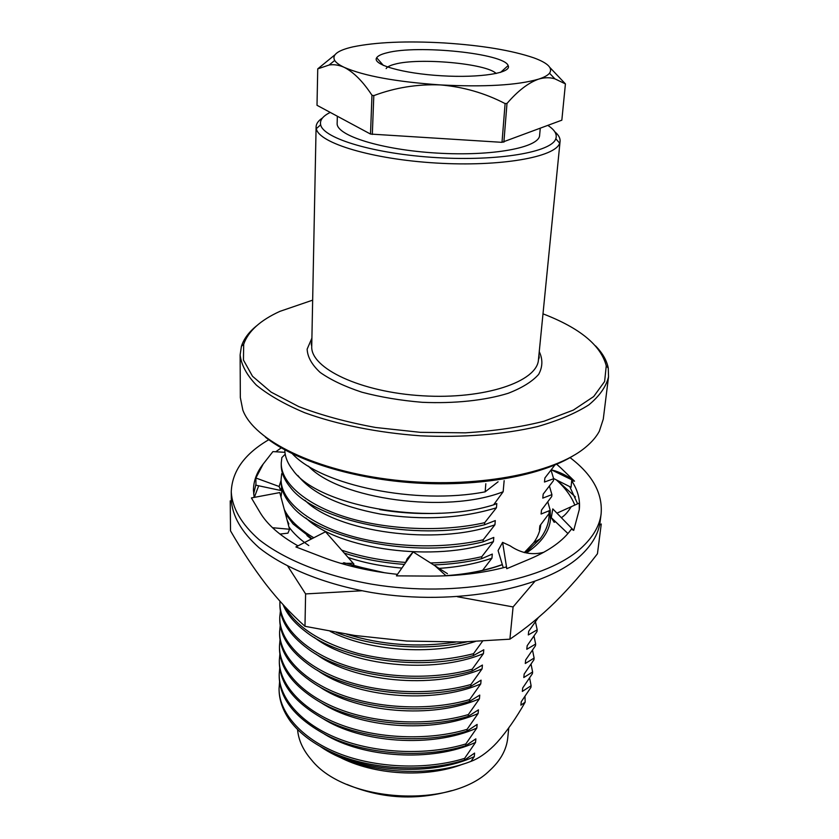 <?xml version="1.0" encoding="UTF-8"?>
<svg xmlns="http://www.w3.org/2000/svg" width="839" height="839" viewBox="0 0 839 839"><rect width="100%" height="100%" fill="white"/><g stroke="black" fill="none" stroke-linecap="round" stroke-linejoin="round"><path stroke-width="1.26" d="M347.042 784.455C381.137 798.707 415.955 800.773 451.508 790.663M279.565 681.803L279.072 688.651C278.957 699.778 282.785 710.738 290.556 721.509C300.058 733.852 313.891 744.151 332.066 752.405C368.678 769.332 423.108 772.897 462.897 760.574L464.47 760.113L464.617 758.372L475.535 742.421L475.86 738.844L465.697 745.703L465.844 743.941L476.814 728.053L477.139 724.424L466.935 731.126L467.082 729.343L478.115 713.507L478.44 709.846L468.193 716.38L468.34 714.576L479.426 698.793L479.751 695.091L469.462 701.456L469.62 699.632L480.747 683.911L481.083 680.156L470.752 686.354L470.91 684.509L482.089 668.851L482.425 665.054L472.053 671.074L472.21 669.197L483.442 653.602L483.788 649.764L473.364 655.605L473.532 653.707L482.603 641.132M339.134 756.904C373.774 775.226 426.705 778.277 463.107 764.056M524.983 696.307L525.172 702.149C516.163 718.079 506.766 731.524 497.003 742.484L493.888 745.724C485.917 753.464 478.282 758.676 470.983 761.372C425.09 779.441 356.722 772.362 320.183 746.385M285.218 454.203L281.852 457.57L281.264 462.887C280.499 482.226 305.26 504.564 345.804 517.118C386.873 529.986 442.971 532.293 484.69 522.676L496.426 507.794L496.814 503.515L493.605 504.847L503.148 491.748L504.155 480.621M281.264 462.887L281.243 464.869C281.128 472.273 284.138 479.719 290.273 487.228C315.044 521.134 414.917 541.826 484.512 524.763L484.69 522.676M282.376 473.007L281.694 473.71L281.107 479.121C280.341 498.806 304.945 521.512 345.228 534.244C386.024 547.29 441.754 549.587 483.233 539.781L494.916 524.805L495.293 520.579L484.512 524.763M281.107 479.121L281.086 481.083C280.95 489.231 284.463 497.422 291.615 505.665C318.107 539.215 415.315 558.826 483.054 541.847L483.233 539.781M282.124 489.043L280.992 497.097M284.295 509.472C289.098 519.593 298.936 529.021 313.807 537.768M341.672 550.153C360.634 556.656 381.944 560.746 405.594 562.424M430.554 562.959C448.603 562.56 465.687 560.462 481.796 556.677L493.416 541.606L493.793 537.432L483.054 541.847M285.396 513.625L293.094 523.987L311.951 538.711M344.242 553.079C362.291 558.994 382.353 562.77 404.429 564.406M433.637 564.92C450.491 564.353 466.484 562.277 481.617 558.711L481.796 556.677M346.622 634.211C381.829 645.065 418.105 647.708 455.462 642.129M336.408 632.48C372.852 647.278 426.611 651.221 466.914 641.835M284.809 606.545C296.545 627.362 321.085 643.041 358.431 653.571C398.137 663.03 436.5 663.072 473.532 653.707M283.068 604.657C286.886 614.064 294.353 623.01 305.459 631.484C340.498 659.527 418.682 671.399 473.364 655.605M279.943 601.196L279.911 602.444C279.156 624.625 302.585 649.879 340.854 663.817C379.627 678.101 432.578 680.314 472.21 669.197M279.911 602.444L279.89 604.227C279.628 619.895 289.077 634.829 308.228 649.019C343.969 675.856 419.311 686.596 472.053 671.074M280.404 610.802L279.765 617.085C279.02 639.538 302.302 665.075 340.33 679.139C378.871 693.559 431.498 695.762 470.91 684.509M279.765 617.085L279.744 618.846C279.502 635.721 290.011 651.599 311.259 666.47C347.556 691.976 419.993 701.561 470.752 686.354M280.216 625.254L279.628 631.557C278.873 654.284 302.03 680.093 339.826 694.283C378.116 708.829 430.428 711.032 469.62 699.632M279.628 631.557L279.607 633.309C279.397 651.484 291.06 668.316 314.594 683.816C351.31 707.885 420.727 716.317 469.462 701.456M280.037 639.57L279.481 645.873C278.737 668.861 301.757 694.933 339.323 709.238C377.382 723.921 429.369 726.113 468.34 714.576M279.481 645.873L279.471 647.603C279.314 667.183 292.245 685.012 318.264 701.079C355.264 723.596 421.535 730.842 468.193 716.38M279.88 653.801L279.345 660.041C278.6 683.282 301.484 709.605 338.82 724.026C376.648 738.834 428.32 741.005 467.082 729.343M279.345 660.041L279.335 661.751C279.272 682.862 293.608 701.698 322.333 718.257C359.491 739.117 422.405 745.126 466.935 731.126M279.723 667.875L279.209 674.042C278.464 697.534 301.211 724.099 338.327 738.645C375.935 753.569 427.282 755.729 465.844 743.941M279.209 674.042L279.198 675.731C279.272 698.53 295.171 718.415 326.895 735.363C364.095 754.439 423.37 759.18 465.697 745.703M279.072 687.896C278.338 711.629 300.949 738.435 337.834 753.086C375.222 768.125 426.264 770.286 464.617 758.372M538.334 617.567L528.685 631.316L528.308 634.934L537.191 629.827L537.002 631.557L527.165 645.715L526.787 649.292L535.649 644.027L535.46 645.736L525.665 659.957L525.287 663.492L534.118 658.07L533.929 659.769L524.176 674.042L523.798 677.534L532.608 671.966L532.419 673.644L522.697 687.97L522.33 691.43L531.108 685.715L529.608 677.891M531.108 685.715L530.93 687.372L521.239 701.75L520.883 705.169L521.26 701.729M532.608 671.966L531.045 664.089M534.118 658.07L532.503 650.131M535.649 644.027L533.971 636.035M537.191 629.827L535.45 621.772M554.904 465.005L544.899 477.978L544.469 482.026L553.656 478.723L553.446 480.663L543.19 494.119L542.77 498.125L551.926 494.622L551.716 496.541L541.501 510.081L541.082 514.034L550.206 510.343L547.804 501.848M550.206 510.343L550.415 520.138M551.926 494.622L549.419 486.085M553.656 478.723L551.034 470.144M308.406 466.117C339.449 499.373 446.642 514.108 503.148 491.748M284.799 449.882C284.893 456.657 287.599 463.411 292.926 470.134C317.006 505.298 426.264 526.168 493.605 504.847M292.392 453.794C321.547 485.414 416.438 505.193 485.141 491.843L485.823 483.746M498.083 481.796L485.141 491.843M520.883 705.169L525.172 702.149M522.33 691.43L522.718 687.949M523.798 677.534L524.186 674.021M525.287 663.492L525.675 659.936M526.787 649.292L527.186 645.694M528.308 634.934L528.706 631.295M539.425 529.766L539.855 525.833L539.425 529.766L539.959 529.493M541.082 514.034L541.522 510.06M542.77 498.125L543.211 494.098M544.469 482.026L544.91 477.957M297.835 475.482C312.118 493.447 339.564 506.295 380.182 514.034C422.678 520.558 461.429 518.471 496.426 507.794M304.935 500.264C336.093 531.957 435.63 546.105 494.916 524.805M305.899 517.978C337.96 549.451 435.294 562.959 493.416 541.606M306.927 535.523L311.311 539.047M348.091 557.463C364.157 562.875 382.07 566.419 401.86 568.087M439.07 568.37C458.262 567.122 475.881 563.724 491.937 558.197L492.304 554.076L481.617 558.711M482.614 570.331L491.937 558.197M330.167 631.358C367.545 650.823 431.728 655.825 475.252 641.51M314.331 637.462C350.943 665.893 433.27 674.682 483.442 653.602M315.8 653.927C352.831 681.708 433.039 689.805 482.089 668.851M317.341 670.246C354.74 697.324 432.819 704.718 480.747 683.911M318.977 686.417C356.69 712.741 432.609 719.442 479.426 698.793M320.697 702.453C358.673 727.969 432.431 733.968 478.115 713.507M322.512 718.352C360.697 743.008 432.274 748.294 476.814 728.053M324.441 734.125C362.794 757.858 432.127 762.42 475.535 742.421M470.983 761.372L474.276 756.631L474.591 753.097L464.47 760.113M326.486 749.751C364.965 772.53 432.012 776.358 474.276 756.631M379.721 509.588C399.752 512.965 419.961 514.171 440.318 513.195M549.105 513.478L539.834 525.854M503.872 142.179L506.997 103.459L505.109 103.585L502.005 142.336L561.836 120.176L565.423 83.89L554.883 78.835C549.818 77.282 544.375 77.398 538.544 79.149C528.297 82.83 517.778 90.927 506.997 103.459M372.327 134.439L373.806 95.615L371.971 95.258L370.513 134.062L502.005 142.336M549.933 67.55L565.423 83.89M370.513 134.062L317.006 105.295L317.74 68.871L334.855 54.871M371.971 95.258C362.993 81.54 353.754 72.248 344.273 67.372C339.04 65.023 333.995 64.236 329.14 65.012L317.74 68.871M505.109 103.585C484.869 93.066 463.264 86.847 440.318 84.917C417.361 84.047 395.19 87.602 373.806 95.615M297.572 729.521C298.432 740.082 303.099 750.234 311.563 759.966C345.269 802.724 451.099 809.006 489.64 770.548C500.474 760.658 506.515 749.772 507.752 737.88L508.77 727.895M573.708 455.462C542.015 475.314 480.978 486.851 417.361 483.086C353.743 479.289 294.51 460.611 265.386 437.14M240.122 354.887L240.332 397.571L242.828 410.082C254.028 440.517 315.59 471.203 394.697 480.086C473.741 489.095 554.044 473.909 585.57 447.271C591.747 442.163 596.33 436.836 599.319 431.267L603.272 419.133L608.537 376.774C606.178 386.611 599.602 395.977 588.789 404.901C575.533 413.344 558.449 420.57 537.537 426.569C503.83 434.466 462.813 437.769 420.171 435.787C377.592 432.704 337.257 424.565 304.725 412.736C284.673 404.304 268.564 395.106 256.398 385.153C246.718 375.012 241.296 364.923 240.122 354.887L241.422 346.287C243.813 338.851 248.921 332.003 256.734 325.721M595.491 345.846C602.517 353.009 606.775 360.413 608.265 368.08L608.537 376.774M312.653 300.152L279.89 311.363C260.216 320.341 248.155 331.311 243.688 344.284L243.446 360.036L252.518 376.271L271.102 392.117L298.757 406.6C321.347 415.274 347 422.248 375.704 427.502L420.381 432.337L465.309 432.83C494.433 431.005 520.736 427.124 544.186 421.178L573.373 410.082L593.697 396.543L604.625 381.493L606.251 365.825C600.902 345.311 579.822 327.976 542.99 313.838M322.501 117.963C318.359 120.69 316.219 123.648 316.104 126.836L316.313 128.692C318.757 143.029 372.107 159.295 436.374 163.049C500.631 166.93 555.533 157.092 559.665 143.154L560.085 141.33C560.347 138.152 558.585 134.953 554.789 131.765M330.251 112.416C322.847 116.055 319.649 120.176 320.655 124.791C323.214 138.498 374.781 154.019 436.7 157.627C498.607 161.371 551.653 152.069 555.806 138.76C557.348 134.334 554.726 129.898 547.919 125.451M337.341 116.222L337.152 123.281C335.915 135.457 381.346 149.856 436.972 153.086C492.587 156.463 539.393 147.549 539.613 135.31L540.253 128.367M344.273 67.372C363.99 75.95 396.008 81.803 440.318 84.917C484.711 87.183 517.453 85.263 538.544 79.149C544.081 77.377 547.731 75.395 549.503 73.213C553.058 68.106 547.804 62.977 533.751 57.828C511.706 50.35 481.838 45.39 444.125 42.946C406.391 40.828 375.966 42.139 352.852 46.879C337.792 50.33 331.73 54.86 334.688 60.45C336.124 62.736 339.323 65.043 344.273 67.372M496.153 73.517C486.725 63.523 418.86 57.409 394.75 64.215C390.03 65.421 387.167 66.879 386.15 68.588M386.957 52.805C417.612 44.572 504.302 53.444 508.151 65.568C512.22 72.878 480.411 78.153 441.566 75.783C402.699 73.538 371.75 64.54 376.659 57.755C377.928 55.804 381.367 54.157 386.957 52.805M298.002 545.864C279.848 535.67 267.18 524.511 259.985 512.377L251.406 497.926L279.786 492.577L289.56 529.252L272.539 527.721M397.497 574.337C369.894 571.422 344.881 565.696 322.459 557.127L295.905 546.934L325.511 531.769L353.219 563.284L340.928 563.378M553.614 478.513L571.065 487.291L571.663 480.778C577.798 490.123 580.336 499.719 579.288 509.556L573.708 530.374L571.38 529.147C563.252 540.631 549.566 550.51 530.332 558.774L506.787 568.685L506.19 566.975C483.138 573.142 457.664 576.173 429.767 576.089L396.428 575.858L413.145 551.915L407.293 558.585L405.216 563.273M569.744 486.62L577.61 503.82M579.267 509.661L579.277 503.075L556.939 513.164M556.718 464.229L561.092 468.193L556.677 464.25M275.758 451.781L281.222 447.869M557.484 472.808L555.586 470.962M253.64 494.035L255.947 484.26L255.874 478.01L263.173 464.061L272.916 451.613L284.945 452.326M570.059 457.633C592.47 474.612 602.822 493.374 601.112 513.919L600.126 521.585C598.71 532.985 592.68 543.871 582.056 554.222C547.857 588.212 456.322 606.712 371.876 592.575C324.588 584.311 284.138 567.804 258.905 547.605C241.433 531.936 232.235 515.954 231.323 499.677L231.26 491.948C231.994 471.34 244.485 453.93 268.753 439.73M254.144 497.412L253.441 490.196C253.546 480.904 256.786 472.189 263.173 464.061M561.092 468.193L574.537 481.167L571.663 480.778M601.112 513.919C599.696 525.235 593.666 536.027 583.032 546.304C548.779 580.022 456.972 598.354 372.243 584.259C324.808 576.026 284.222 559.613 258.926 539.54C241.391 523.976 232.172 508.109 231.26 491.948M289.56 529.252L287.934 533.164L279.964 534.076M281.694 487.239L280.687 490.458L279.135 486.505L281.096 480.275M279.135 486.505L255.874 478.01M280.687 490.458L255.633 485.131M574.537 481.167L551.307 469.788M573.708 530.374L552.786 508.895L551.296 517.673L554.17 522.288L555.481 521.669M551.296 517.673L567.93 533.541M543.84 552.261C532.251 555.376 521.019 553.237 510.143 545.843L502.613 542.361L498.083 550.573L503.274 567.741M506.787 568.685L502.613 542.361M447.428 573.677L413.145 551.915M351.268 566.231L353.943 564.112L353.219 563.284M550.153 510.857L550.436 519.886C549.105 531.968 541.165 542.938 526.64 552.796L526.378 552.964M231.396 501.764L230.243 500.852L230.515 530.856C241.632 550.122 253.347 567.825 265.648 583.954C277.94 599.78 291.049 613.896 304.977 626.303L354.666 635.459L406.905 641.059L461.786 641.992L509.902 639.182C525.623 628.631 540.704 616.277 555.166 602.108C569.671 587.636 583.766 571.527 597.441 553.782L601.269 523.987L599.549 525.025M287.861 566.315L305.606 593.918L304.977 626.303M305.606 593.918L361.777 590.771M457.475 596.76L513.09 606.933L509.902 639.182M513.09 606.933L534.674 581.584M575.397 496.919L556.781 480.107M502.351 564.689C486.117 570.551 467.554 574.254 446.663 575.774M377.288 571.653L343.717 562.686M308.815 545.57C300.278 539.729 293.66 533.541 288.962 527.018M258.695 485.781L254.322 497.38M574.809 505.088C571.275 496.174 565.108 487.763 556.309 479.866M526.64 552.796L532.283 548.57M524.26 552.628L533.646 542.76C537.851 536.918 540.222 530.888 540.746 524.679M287.179 520.316L288.878 523.966L287.966 523.263M548.947 510.773C549.881 520.39 546.944 529.766 540.127 538.879L525.707 552.628M502.309 564.542C485.844 570.478 467.019 574.191 445.803 575.659M384.807 572.796L352.359 565.36M539.246 351.656C542.917 359.323 542.718 366.905 538.648 374.383C532.251 381.588 522.099 387.88 508.214 393.281C485.036 400.455 454.465 403.737 422.164 402.301C400.675 400.507 380.57 397.141 361.84 392.191C344.609 386.485 330.702 379.889 320.12 372.401C311.804 364.671 307.483 356.9 307.147 349.118L311.898 338.148M311.835 341.253L311.217 344.074L311.741 346.245C310.241 368.153 360.361 392.222 422.552 395.798C484.722 399.616 537.338 381.64 538.449 359.721L560.085 141.33M280.929 496.866L280.95 495.167M311.741 346.245L316.104 126.836M320.655 124.791L316.313 128.692M555.806 138.76L559.665 143.154M549.503 73.213L554.883 78.835M334.688 60.45L329.14 65.012M500.547 72.406L508.151 65.568M383.392 65.442L376.659 57.755M243.688 344.284L241.422 346.287M606.251 365.825L608.265 368.08M538.449 359.721L539.215 357.613L538.942 354.75M551.475 469.871C559.466 471.843 567.133 475.608 574.484 481.135M561.354 517.684C564.668 515.628 567.961 511.958 571.244 506.704M434.938 565.748L446.065 575.795M406.37 561.616L411.362 553.95M533.646 542.76L540.127 538.879"/></g></svg>
